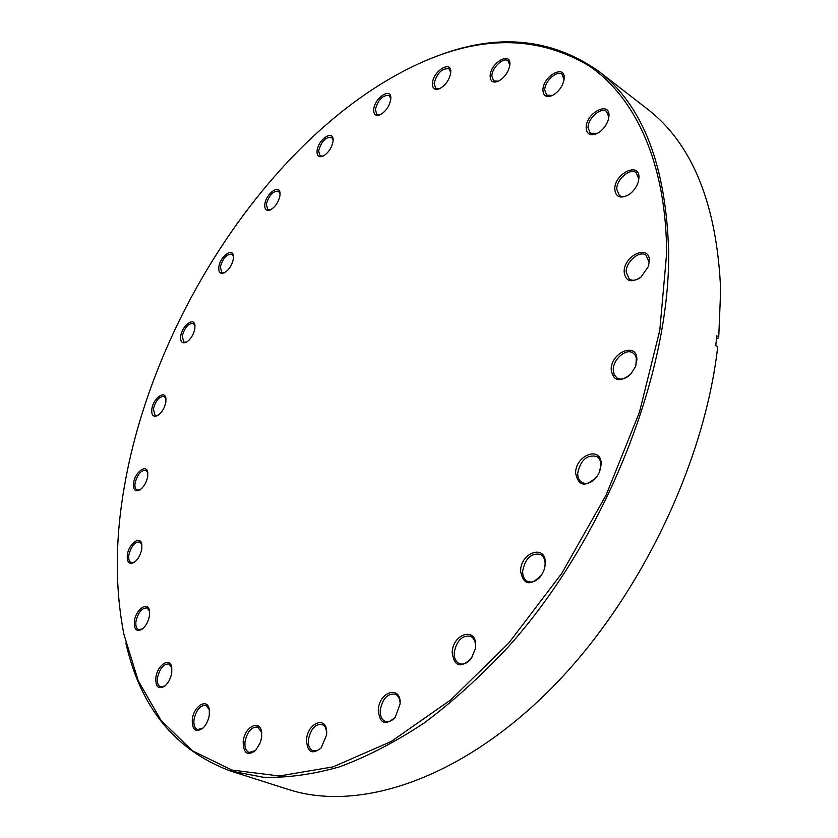 <?xml version="1.0" encoding="UTF-8"?>
<svg xmlns="http://www.w3.org/2000/svg" width="838" height="838" viewBox="0 0 838 838"><rect width="100%" height="100%" fill="white"/><g stroke="black" fill="none" stroke-linecap="round" stroke-linejoin="round"><path stroke-width="1.26" d="M628.343 195.003C624.739 196.878 621.744 197.035 619.355 195.464L616.737 189.199C616.464 179.353 630.176 167.579 636.157 172.638L638.734 178.766L638.451 181.301M614.767 189.095C614.443 173.476 639.635 161.263 638.965 177.604L638.346 181.678C636.639 187.157 633.423 191.525 628.678 194.793C620.277 199.088 615.637 197.181 614.767 189.095M597.536 133.294L590.266 133.284L588.025 127.638C587.867 118.305 601.129 106.656 606.586 111.454L608.786 116.985L608.66 118.441M586.15 127.533C585.992 112.921 609.781 100.466 608.985 115.801L608.639 118.556C606.911 124.914 603.245 129.817 597.641 133.242C590.486 136.374 586.652 134.478 586.15 127.533M552.556 95.406L546.68 95.186L544.71 89.949C544.71 81.16 557.186 69.847 562.141 74.247L564.037 79.882M542.919 89.855C543.014 76.09 565.2 63.772 564.215 78.227L564.047 79.82C562.434 86.712 558.579 91.918 552.504 95.438C546.366 97.847 543.171 95.982 542.919 89.855M498.453 81.181L493.613 80.909L491.843 75.902C492.011 67.616 503.533 56.795 508.048 60.765L509.808 65.354M490.136 75.808C490.492 62.735 511.075 50.825 509.881 64.557L509.829 65.165C508.404 72.33 504.549 77.693 498.285 81.265C492.912 83.224 490.199 81.412 490.136 75.808M439.793 88.598L435.718 88.325L434.074 83.402C437.185 72.864 442.192 68.014 449.095 68.852L450.739 72.655C449.451 79.809 445.722 85.162 439.552 88.702C434.733 90.399 432.356 88.608 432.439 83.318C433.057 70.905 451.902 59.508 450.76 72.393L450.75 72.623M380.4 114.638L376.87 114.418L375.309 109.464C378.273 99.492 382.924 94.83 389.241 95.469L390.812 98.706M373.738 109.38C374.544 97.774 391.367 86.827 390.822 98.392L390.77 99.345C389.398 106.311 385.857 111.454 380.117 114.764C375.654 116.314 373.528 114.523 373.738 109.38M323.279 156.067L320.116 155.899L318.597 150.809C321.436 141.318 325.773 136.824 331.607 137.317L333.126 140.145M317.078 150.725C318.052 139.716 333.199 129.272 333.115 139.799L333.042 141.402C331.639 148.137 328.286 153.071 322.976 156.203C318.733 157.701 316.764 155.868 317.078 150.725M270.758 209.699L267.825 209.605L266.306 204.283C269.029 195.17 273.115 190.813 278.551 191.2L280.06 193.746M264.829 204.2C265.939 193.578 279.777 183.658 280.039 193.4L279.955 195.579C278.551 202.105 275.377 206.86 270.444 209.856C266.295 211.354 264.42 209.469 264.829 204.2M224.689 272.612L221.871 272.58L220.321 266.945C222.939 258.114 226.826 253.862 231.969 254.176L233.498 256.554M218.854 266.861C220.09 256.459 232.922 247.001 233.467 256.198L233.373 258.932C231.979 265.258 228.984 269.867 224.375 272.769C220.216 274.351 218.372 272.371 218.854 266.861M186.633 342.051L183.826 342.114L182.192 336.059C184.727 327.407 188.466 323.217 193.41 323.478L194.992 325.783M180.725 335.965C182.066 325.626 194.175 316.565 194.95 325.427L194.856 328.706C193.505 334.865 190.655 339.369 186.319 342.229C182.035 343.936 180.17 341.841 180.725 335.965M157.994 415.355L155.093 415.522L153.323 408.965C155.795 400.396 159.44 396.217 164.279 396.437L165.966 398.773M151.856 408.86C153.281 398.417 164.95 389.67 165.924 398.427L165.84 402.23C164.52 408.253 161.807 412.684 157.691 415.533C153.186 417.45 151.249 415.229 151.856 408.86M140.166 489.748L137.076 490.041C135.211 489.057 134.551 486.669 135.107 482.887C137.516 474.298 141.13 470.108 145.948 470.307L147.802 472.747M133.609 482.782C135.096 472.066 146.598 463.55 147.75 472.423L147.677 476.738C146.42 482.646 143.822 487.046 139.883 489.937C135.054 492.136 132.97 489.748 133.609 482.782M134.551 562.141L131.137 562.612C129.052 561.554 128.308 558.946 128.905 554.766C131.262 546.072 134.887 541.809 139.778 541.987L141.863 544.669M127.366 554.651C128.895 543.506 140.501 535.147 141.811 544.365L141.769 549.152C140.575 554.966 138.081 559.355 134.29 562.319C129.021 564.917 126.716 562.371 127.366 554.651M142.481 628.929L138.595 629.631C136.259 628.51 135.4 625.64 136.018 621.031C138.343 612.128 142.041 607.77 147.09 607.948L149.499 610.996M134.426 620.916C135.976 609.142 148.001 600.898 149.447 610.734L149.426 615.888C148.316 621.618 145.927 626.017 142.261 629.097C136.437 632.229 133.818 629.506 134.426 620.916M165.086 685.882L160.561 686.909C157.932 685.694 156.926 682.561 157.544 677.513C159.849 668.305 163.661 663.801 168.983 664L171.8 667.603M155.878 677.387C157.429 664.796 170.229 656.615 171.759 667.404L171.759 672.757C170.753 678.371 168.469 682.792 164.929 686.018C158.413 689.852 155.397 686.982 155.878 677.387M202.953 728.117L197.569 729.584C194.615 728.264 193.442 724.88 194.028 719.423C196.312 709.817 200.303 705.135 206.012 705.387L209.343 709.786M192.29 719.297C193.788 705.627 207.834 697.562 209.322 709.681L209.322 714.908C208.432 720.387 206.284 724.818 202.88 728.201C195.547 732.936 192.017 729.971 192.29 719.297M255.621 750.46L249.106 752.493C245.848 751.058 244.487 747.454 245.01 741.682C247.283 731.584 251.526 726.703 257.727 727.049L261.666 732.58M243.177 741.536C244.581 726.546 260.471 718.711 261.666 732.622L261.634 737.21L260.398 742.458L255.653 750.429C247.43 756.305 243.271 753.341 243.177 741.536M320.996 748.083L316.974 750.733L313.077 750.838C309.557 749.287 308.017 745.537 308.447 739.587C310.73 728.924 315.287 723.833 322.138 724.325L325.134 726.829L326.673 731.406M306.53 739.441C307.766 722.817 326.275 715.474 326.694 731.689L326.621 734.884L321.184 747.863C312.008 755.122 307.127 752.315 306.53 739.441M394.866 717.737C391.639 721.13 388.444 722.335 385.271 721.329C381.615 719.653 379.949 715.872 380.263 709.985C382.578 698.672 387.533 693.382 395.138 694.126C398.176 695.456 399.841 698.473 400.124 703.176M378.263 709.828C379.289 691.224 401.318 684.908 400.114 703.857L395.285 717.202C385.197 726.054 379.52 723.592 378.263 709.828M470.757 659.202C466.986 663.455 463.184 664.922 459.35 663.612C455.736 661.852 454.028 658.165 454.227 652.572C456.637 640.599 462.052 635.141 470.474 636.22C473.994 637.969 475.68 641.594 475.523 647.104L475.492 647.512M452.164 652.425C452.824 633.078 477.22 626.478 475.586 646.402L475.314 648.801L471.522 658.155C460.659 668.661 454.206 666.755 452.164 652.425M540.5 576.554C536.205 581.436 531.889 583.049 527.552 581.383C524.179 579.582 522.545 576.146 522.65 571.066C525.216 558.454 531.103 552.891 540.321 554.358C543.59 556.139 545.192 559.522 545.129 564.508L544.763 567.525M520.545 570.919C520.786 551.771 546.533 543.925 545.276 563.702L544.124 569.777L541.83 574.638C530.454 586.59 523.352 585.353 520.545 570.919M595.609 478.32C590.947 483.076 586.443 484.49 582.106 482.562C579.131 480.803 577.675 477.702 577.707 473.271C580.493 460.167 586.799 454.531 596.614 456.375C599.484 458.114 600.919 461.151 600.919 465.499L600.207 470.013M575.601 473.124C575.486 454.542 602.061 445.324 601.129 464.577L599.264 472.527L597.243 476.183C585.72 487.664 578.503 486.637 575.601 473.124M629.652 375.225C625.012 379.048 620.79 379.97 617.009 377.99L614.181 374.722L613.259 369.83C613.028 359.324 626.101 348 632.941 352.913L635.068 355.019L636.325 358.025L635.916 365.378M611.174 369.694C610.839 351.981 637.582 341.454 636.859 359.879L635.372 366.866L630.773 374.104C619.816 382.715 613.29 381.248 611.174 369.694M640.211 277.734C635.99 280.468 632.344 280.929 629.307 279.096L626.164 271.994C625.871 261.718 639.541 250.059 646.014 255.192L649.083 262.147L648.591 265.761M624.132 271.868C623.734 255.192 649.974 243.628 649.345 261.027L648.34 266.557L640.881 277.221C631.108 283.296 625.525 281.516 624.132 271.868M124.328 486.773C115.099 539.463 114.974 588.653 123.919 634.356L138.249 680.802L161.001 720.303L192.321 750.775L232 770.038L279.358 775.988L333.063 766.864L391.095 741.546L450.76 699.898L508.781 643.039L561.68 573.506L606.125 495.059L639.415 412.348L659.789 330.319L666.619 253.6C666.409 162.761 635.12 97.03 588.967 65.825C539.986 36.725 485.464 35.039 425.4 60.765C280.636 122.945 154.496 310.929 124.328 486.773M433.571 57.476C494.87 32.86 549.665 37.27 597.965 70.727C642.872 104.781 666.451 165.777 668.703 253.725C669.363 376.66 604.722 538.97 508.718 646.381C481.211 675.889 453.033 701.427 424.185 722.985C395.347 742.049 367.107 756.672 339.453 766.864C312.459 774.532 287.015 777.989 263.101 777.235L229.989 770.834C175.048 750.031 140.334 707.398 125.847 642.945M229.989 770.834L288.324 789.448C356.758 811.739 455.851 781.603 545.727 693.958C635.403 606.461 704.067 467.29 717.716 346.796L715.778 345.507L716.804 335.808L718.742 337.106L720.67 290.116C716.94 203.686 692.167 143.057 646.381 108.228L597.965 70.727M716.553 338.416L718.417 337.965L718.742 337.106"/></g></svg>
